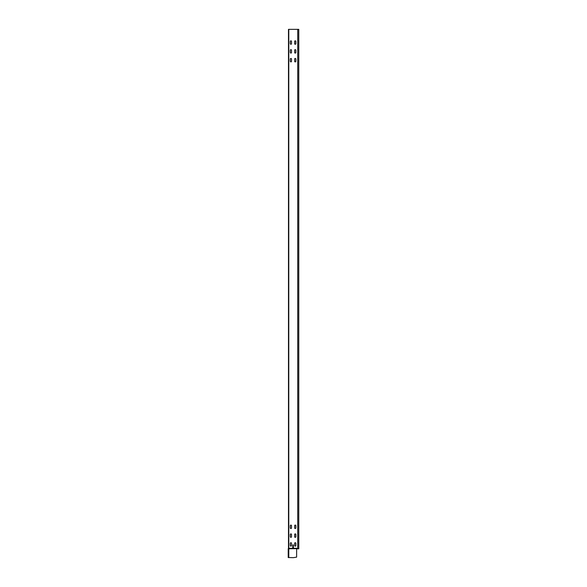 <?xml version="1.0" encoding="UTF-8"?>
<svg xmlns="http://www.w3.org/2000/svg" width="587" height="587" viewBox="0 0 587 587"><rect width="100%" height="100%" fill="white"/><g stroke="black" fill="none" stroke-linecap="round" stroke-linejoin="round"><path stroke-width="0.88" d="M293.133 546.563L292.766 546.82L292.766 546.314L293.133 546.563M297.139 548.801A0.521 0.521 0 0 0 296.626 548.28L288.481 548.28L288.481 29.35L298.776 29.35L298.776 548.801L296.626 548.801L296.626 557.129L293.478 557.65A60.615 60.615 0 0 1 291.365 557.613L290.998 557.599L291.365 557.613M290.301 527.94L290.301 525.688A0.609 0.609 0 0 1 290.91 525.086A0.609 0.609 0 0 1 291.512 525.688L291.512 527.94A0.609 0.609 0 0 1 290.91 528.549A0.609 0.609 0 0 1 290.301 527.94A0.609 0.609 0 0 0 290.91 528.549A0.609 0.609 0 0 0 291.512 527.94M295.841 543.298L295.841 545.55A0.609 0.609 0 0 1 295.239 546.159A0.609 0.609 0 0 1 294.63 545.55L294.63 543.298A0.609 0.609 0 0 1 295.239 542.696A0.609 0.609 0 0 1 295.841 543.298A0.609 0.609 0 0 0 295.239 542.696A0.609 0.609 0 0 0 294.63 543.298M291.512 543.298L291.512 545.55A0.609 0.609 0 0 1 290.91 546.159A0.609 0.609 0 0 1 290.301 545.55L290.301 543.298A0.609 0.609 0 0 1 290.91 542.696A0.609 0.609 0 0 1 291.512 543.298A0.609 0.609 0 0 0 290.91 542.696A0.609 0.609 0 0 0 290.301 543.298M295.841 525.688L295.841 527.94A0.609 0.609 0 0 1 295.239 528.549A0.609 0.609 0 0 1 294.63 527.94L294.63 525.688A0.609 0.609 0 0 1 295.239 525.086A0.609 0.609 0 0 1 295.841 525.688A0.609 0.609 0 0 0 295.239 525.086A0.609 0.609 0 0 0 294.63 525.688M295.841 534.493L295.841 536.745A0.609 0.609 0 0 1 295.239 537.354A0.609 0.609 0 0 1 294.63 536.745L294.63 534.493A0.609 0.609 0 0 1 295.239 533.891A0.609 0.609 0 0 1 295.841 534.493A0.609 0.609 0 0 0 295.239 533.891A0.609 0.609 0 0 0 294.63 534.493M292.766 547.612L293.375 547.524L293.375 548.031L292.766 547.612M293.074 545.198L292.766 544.905L293.375 544.905L293.074 545.198M292.766 547.003L293.375 546.915L293.375 547.429L292.766 547.003M293.375 546.218L292.766 546.218L292.766 545.705L293.375 545.705L293.375 546.218M290.301 536.745L290.301 534.493A0.609 0.609 0 0 1 290.91 533.891A0.609 0.609 0 0 1 291.512 534.493L291.512 536.745A0.609 0.609 0 0 1 290.91 537.354A0.609 0.609 0 0 1 290.301 536.745A0.609 0.609 0 0 0 290.91 537.354A0.609 0.609 0 0 0 291.512 536.745M291.512 41.435A0.609 0.609 0 0 0 290.91 40.826A0.609 0.609 0 0 0 290.301 41.435L290.301 43.68A0.609 0.609 0 0 0 290.91 44.289A0.609 0.609 0 0 0 291.512 43.68L291.512 41.435A0.609 0.609 0 0 0 290.91 40.826A0.609 0.609 0 0 0 290.301 41.435M295.841 41.435A0.609 0.609 0 0 0 295.239 40.826A0.609 0.609 0 0 0 294.63 41.435L294.63 43.68A0.609 0.609 0 0 0 295.239 44.289A0.609 0.609 0 0 0 295.841 43.68L295.841 41.435A0.609 0.609 0 0 0 295.239 40.826A0.609 0.609 0 0 0 294.63 41.435M291.512 50.233A0.609 0.609 0 0 0 290.91 49.631A0.609 0.609 0 0 0 290.301 50.233L290.301 52.485A0.609 0.609 0 0 0 290.91 53.094A0.609 0.609 0 0 0 291.512 52.485L291.512 50.233A0.609 0.609 0 0 0 290.91 49.631A0.609 0.609 0 0 0 290.301 50.233M295.841 50.233A0.609 0.609 0 0 0 295.239 49.631A0.609 0.609 0 0 0 294.63 50.233L294.63 52.485A0.609 0.609 0 0 0 295.239 53.094A0.609 0.609 0 0 0 295.841 52.485L295.841 50.233A0.609 0.609 0 0 0 295.239 49.631A0.609 0.609 0 0 0 294.63 50.233M291.512 59.038A0.609 0.609 0 0 0 290.91 58.436A0.609 0.609 0 0 0 290.301 59.038L290.301 61.29A0.609 0.609 0 0 0 290.91 61.899A0.609 0.609 0 0 0 291.512 61.29L291.512 59.038A0.609 0.609 0 0 0 290.91 58.436A0.609 0.609 0 0 0 290.301 59.038M295.841 59.038A0.609 0.609 0 0 0 295.239 58.436A0.609 0.609 0 0 0 294.63 59.038L294.63 61.29A0.609 0.609 0 0 0 295.239 61.899A0.609 0.609 0 0 0 295.841 61.29L295.841 59.038A0.609 0.609 0 0 0 295.239 58.436A0.609 0.609 0 0 0 294.63 59.038M295.841 527.94A0.609 0.609 0 0 1 295.239 528.549A0.609 0.609 0 0 1 294.63 527.94M295.841 536.745A0.609 0.609 0 0 1 295.239 537.354A0.609 0.609 0 0 1 294.63 536.745M291.512 545.55A0.609 0.609 0 0 1 290.91 546.159A0.609 0.609 0 0 1 290.301 545.55M295.841 545.55A0.609 0.609 0 0 1 295.239 546.159A0.609 0.609 0 0 1 294.63 545.55M290.301 534.493A0.609 0.609 0 0 1 290.91 533.891A0.609 0.609 0 0 1 291.512 534.493M290.301 525.688A0.609 0.609 0 0 1 290.91 525.086A0.609 0.609 0 0 1 291.512 525.688M290.301 43.68A0.609 0.609 0 0 0 290.91 44.289A0.609 0.609 0 0 0 291.512 43.68M294.63 43.68A0.609 0.609 0 0 0 295.239 44.289A0.609 0.609 0 0 0 295.841 43.68M290.301 52.485A0.609 0.609 0 0 0 290.91 53.094A0.609 0.609 0 0 0 291.512 52.485M294.63 52.485A0.609 0.609 0 0 0 295.239 53.094A0.609 0.609 0 0 0 295.841 52.485M290.301 61.29A0.609 0.609 0 0 0 290.91 61.899A0.609 0.609 0 0 0 291.512 61.29M294.63 61.29A0.609 0.609 0 0 0 295.239 61.899A0.609 0.609 0 0 0 295.841 61.29M288.885 557.562A60.615 60.615 0 0 1 290.998 557.599A60.615 60.615 0 0 0 288.885 557.562L288.224 557.562L288.224 548.801L288.782 548.801L288.782 29.35M296.626 548.28L288.481 548.28L288.224 548.801L296.626 548.625L288.782 548.801L288.782 557.562M297.741 548.801L297.741 29.35M297.044 548.801A0.418 0.418 0 0 0 296.626 548.383L296.795 548.801"/></g></svg>
